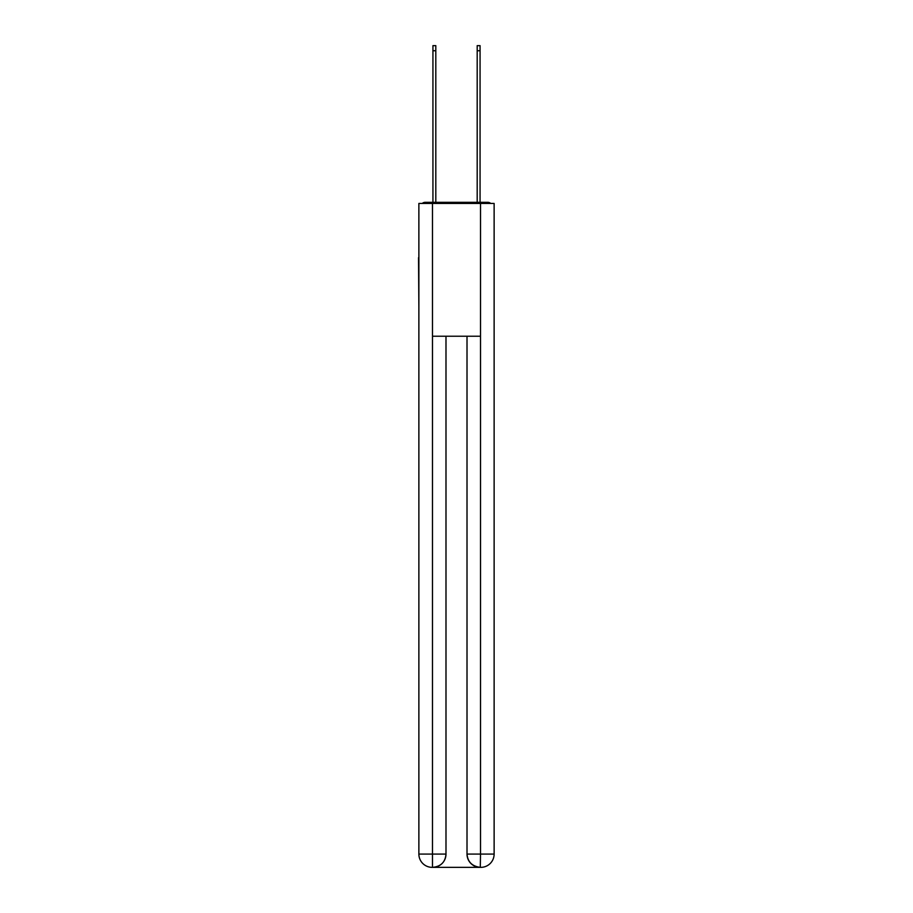 <?xml version="1.0" encoding="UTF-8"?>
<svg xmlns="http://www.w3.org/2000/svg" width="913" height="913" viewBox="0 0 913 913"><rect width="100%" height="100%" fill="white"/><g stroke="black" fill="none" stroke-linecap="round" stroke-linejoin="round"><path stroke-width="1.37" d="M494.127 307.008L494.127 213.619M418.873 257.66L418.873 213.619M418.542 257.66L418.873 307.008M490.738 203.439A4.428 4.428 0 0 0 487.816 202.332L425.184 202.332A4.428 4.428 0 0 0 422.263 203.439M425.184 202.332L432.933 202.332L432.933 45.65L435.809 45.65L435.809 202.332L439.233 202.332M473.767 202.332L477.191 202.332L477.191 45.65L480.067 45.65L480.067 202.332L487.816 202.332M432.488 203.439L432.488 336.224L480.512 336.224L480.512 203.439L418.873 203.439L418.873 854.077A13.273 13.273 0 0 0 432.157 867.35L480.295 867.35A13.273 13.273 0 0 1 467.011 854.077L467.011 336.224L467.011 854.077C467.684 861.895 472.112 866.323 480.295 867.35L480.512 854.077L494.127 854.077A13.273 13.273 0 0 1 480.843 867.35L480.603 867.35M480.512 203.439L494.127 203.439L494.127 854.077M445.989 336.224L445.989 854.077A13.273 13.273 0 0 1 432.705 867.35C440.922 866.494 445.35 862.066 445.989 854.077L445.989 336.224M418.873 854.077A13.273 13.273 0 0 0 432.157 867.35A13.273 13.273 0 0 1 418.873 854.077L432.488 854.077L432.488 867.35M445.989 854.077L432.488 854.077L432.488 336.224M467.011 854.077L480.512 854.077L480.512 336.224M432.933 50.74L435.809 50.74M480.067 50.74L477.191 50.74"/></g></svg>
